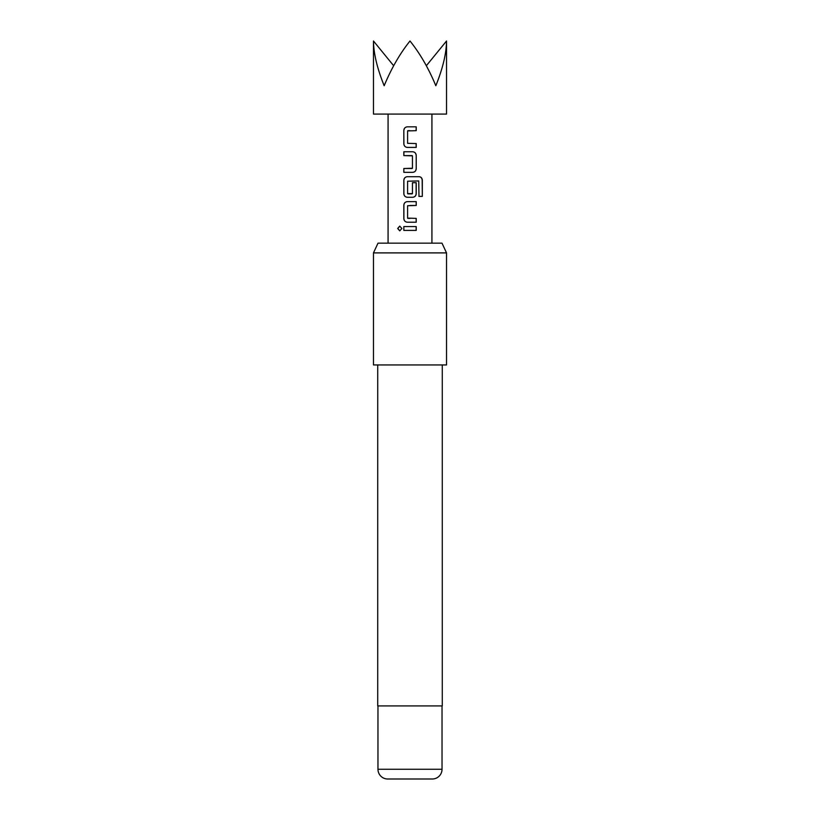 <?xml version="1.0" encoding="UTF-8"?>
<svg xmlns="http://www.w3.org/2000/svg" width="820" height="820" viewBox="0 0 820 820"><rect width="100%" height="100%" fill="white"/><g stroke="black" fill="none" stroke-linecap="round" stroke-linejoin="round"><path stroke-width="1.23" d="M397.679 228.483L399.75 226.115L401.861 228.483L399.75 230.85L397.679 228.483M399.811 230.85L397.823 228.483L399.811 226.115M373.469 41L373.469 114.072L446.531 114.072L446.531 41C446.377 53.474 442.81 68.388 435.83 85.741C428.634 68.388 420.024 53.474 410 41C399.976 53.474 391.365 68.388 384.17 85.741C377.19 68.388 373.623 53.474 373.469 41L393.661 65.733M416.211 147.415L407.335 147.415C405.223 147.159 404.055 145.97 403.829 143.828L403.829 130.4C404.045 128.258 405.213 127.059 407.335 126.823L416.222 126.823L416.211 130.667L407.591 130.913L407.591 143.326L416.211 143.572L416.211 147.415M416.211 155.339L416.211 168.766C416.006 170.929 414.838 172.118 412.706 172.343L403.829 172.343L403.829 168.51L412.45 168.254L412.45 155.851L403.829 155.595L403.829 151.761L412.706 151.761C414.817 152.007 415.986 153.196 416.211 155.339L416.211 168.766M418.979 196.39L418.743 180.953L407.591 181.21L407.591 193.612L412.45 193.612L412.45 182.706L416.211 182.706L416.211 193.704C416.006 195.857 414.838 197.056 412.706 197.282L407.335 197.282C405.223 197.036 404.055 195.836 403.829 193.704L403.829 180.277C404.045 178.124 405.213 176.935 407.335 176.7L419.215 176.7C421.111 176.946 422.146 178.145 422.331 180.277L422.32 196.39L418.979 196.39M416.211 222.22L407.335 222.22C405.223 221.964 404.055 220.775 403.829 218.643L403.829 205.215C404.045 203.063 405.213 201.863 407.335 201.628L416.211 201.628L416.211 205.471L407.591 205.728L407.591 218.13L416.211 218.386L416.211 222.22L410 222.22M416.222 230.399L403.829 230.41L403.829 226.566L416.211 226.566L416.222 230.399L410 230.399M378.01 243.161L441.99 243.161L446.531 252.898L373.469 252.898L378.01 243.161M387.716 779L432.283 779L387.716 779A9.737 9.737 0 0 1 377.969 769.262L377.969 705.928M432.283 779A9.737 9.737 0 0 0 442.031 769.262L442.031 705.928M377.723 364.941L377.723 705.928L442.277 705.928L442.277 364.941M373.469 252.898L373.469 364.941L446.531 364.941L446.531 252.898M426.338 65.733L446.531 41M403.891 230.41L403.829 226.566M416.14 226.566L416.15 230.399M403.891 226.566L410 226.566M407.366 222.22C405.264 221.984 404.106 220.795 403.891 218.643L403.829 218.643M416.15 218.386L416.15 222.22M407.868 218.386L410 218.386M403.891 218.643L403.891 205.215C404.106 203.063 405.264 201.863 407.366 201.628L416.14 201.628L416.211 205.471M416.14 205.471L410 205.471M419.215 176.7L419.112 176.7C420.998 176.935 422.033 178.124 422.187 180.277L422.32 196.39M422.187 196.39L418.876 196.39M412.419 182.706L416.14 182.706L416.14 193.704C415.935 195.857 414.776 197.056 412.675 197.282L407.366 197.282C405.264 197.046 404.106 195.857 403.891 193.704L403.891 180.277C404.106 178.124 405.264 176.935 407.366 176.7L411.886 176.7M407.868 193.868L412.163 193.868M416.14 168.766C415.935 170.929 414.776 172.118 412.675 172.343L409.149 172.343M412.173 155.595L403.891 155.595L403.891 151.761L412.706 151.761M412.675 151.761C414.776 151.987 415.935 153.186 416.14 155.339M403.891 172.343L403.829 168.51M403.891 168.51L412.173 168.51M409.211 147.415L407.366 147.415C405.264 147.18 404.106 145.98 403.891 143.828L403.829 143.828M416.15 143.572L416.14 147.415M407.868 130.657L410 130.657M409.58 126.823L416.222 126.823M416.15 126.823L416.14 130.667M403.891 143.828L403.829 130.4M403.891 130.4C404.106 128.258 405.264 127.059 407.356 126.823M377.969 769.262L442.031 769.262M431.925 243.161L431.925 114.072M388.075 243.161L388.075 114.072"/></g></svg>
